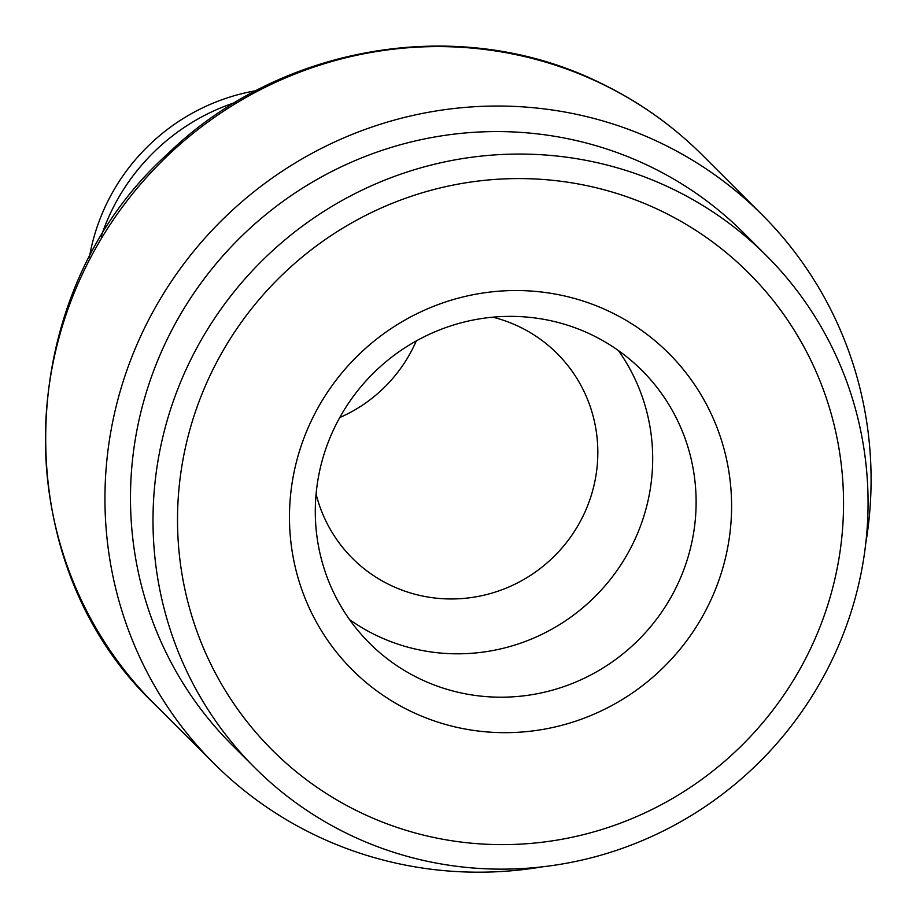 <?xml version="1.0" encoding="UTF-8"?>
<svg xmlns="http://www.w3.org/2000/svg" width="916" height="916" viewBox="0 0 916 916"><rect width="100%" height="100%" fill="white"/><g stroke="black" fill="none" stroke-linecap="round" stroke-linejoin="round"><path stroke-width="1.37" d="M492.831 317.176A144.774 141.236 -45 0 1 519.017 326.6A144.774 141.236 -45 0 1 557.123 353.519A144.774 141.236 -45 0 1 570.256 537.486A144.774 141.236 -45 0 1 390.605 585.29A144.774 141.236 -45 0 1 352.5 558.382A144.774 141.236 -45 0 1 316.089 494.125M416.276 340.947A144.774 141.236 -45 0 1 339.767 417.547M256.022 90.684A201.394 196.471 135 0 0 89.321 257.568M234.965 102.569A206.821 201.76 135 0 0 101.184 236.5M542.833 866.776A387.789 378.308 -45 0 1 316.031 835.564A387.789 378.308 -45 0 1 213.966 763.475A387.789 378.308 -45 0 1 178.803 270.712A387.789 378.308 -45 0 1 660.001 142.656A387.789 378.308 -45 0 1 762.066 214.745A387.789 378.308 -45 0 1 865.746 543.497M361.019 812.79A337.122 328.867 -45 0 1 272.292 750.112A337.122 328.867 -45 0 1 241.721 321.745A337.122 328.867 -45 0 1 660.047 210.417A337.122 328.867 -45 0 1 748.773 273.094A337.122 328.867 -45 0 1 779.344 701.461A337.122 328.867 -45 0 1 361.019 812.79A337.122 328.867 -45 0 0 779.344 701.461A337.122 328.867 -45 0 0 748.773 273.094A337.122 328.867 -45 0 0 660.047 210.417A337.122 328.867 135 0 0 241.721 321.745A337.122 328.867 135 0 0 272.292 750.112A337.122 328.867 135 0 0 361.019 812.79M313.009 417.272A223.779 218.306 -45 0 1 609.781 311.669A223.779 218.306 -45 0 1 708.057 605.934A223.779 218.306 -45 0 1 411.284 711.537A223.779 218.306 -45 0 1 313.009 417.272M591.198 334.569A192.761 188.043 -45 0 1 641.933 370.408A192.761 188.043 -45 0 1 675.848 588.038A192.761 188.043 -45 0 1 420.215 678.996A192.761 188.043 -45 0 1 369.48 643.158A192.761 188.043 -45 0 1 335.565 425.528A192.761 188.043 -45 0 1 591.198 334.569M349.603 619.64A192.761 188.043 135 0 0 376.797 635.612A192.761 188.043 -45 0 0 606.255 584.408A192.761 188.043 -45 0 0 618.392 350.542M648.528 165.75A361.935 353.084 -45 0 1 743.792 233.03L766.314 255.53A361.935 353.084 -45 0 1 799.13 715.442A361.935 353.084 -45 0 1 350.015 834.968A361.935 353.084 135 0 1 254.751 767.677L232.229 745.189A361.935 353.084 135 0 1 199.413 285.277A361.935 353.084 135 0 1 648.528 165.75M254.751 767.677A361.935 353.084 135 0 1 221.935 307.765A361.935 353.084 135 0 1 671.05 188.238A361.935 353.084 -45 0 1 766.314 255.53M600.484 83.207A387.789 378.308 -45 0 1 702.549 155.296C672.458 125.32 638.223 101.126 599.831 82.738C460.931 14.106 280.468 44.094 167.651 153.922C10.889 294.849 3.939 561.6 154.449 704.026A387.789 378.308 135 0 1 119.286 211.264A387.789 378.308 135 0 1 600.484 83.207M213.966 763.475L154.449 704.026M762.066 214.745L702.549 155.296"/></g></svg>
